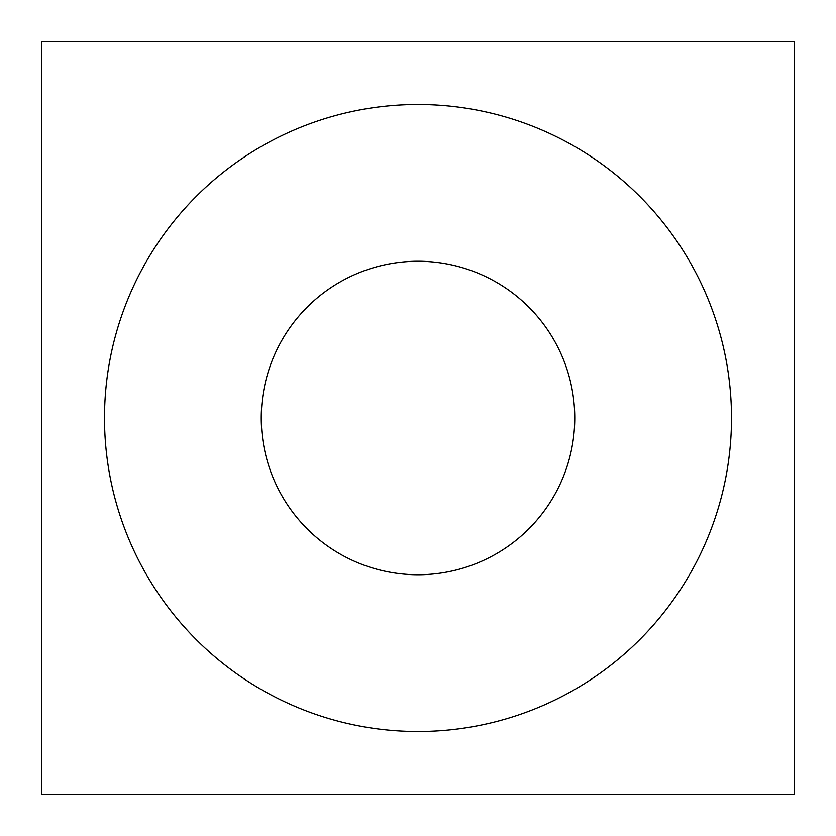 <?xml version="1.0" encoding="UTF-8"?>
<svg xmlns="http://www.w3.org/2000/svg" width="836" height="836" viewBox="0 0 836 836"><rect width="100%" height="100%" fill="white"/><g stroke="black" fill="none" stroke-linecap="round" stroke-linejoin="round"><path stroke-width="1.25" d="M418 574.75A156.75 156.75 0 0 0 574.75 418A156.75 156.75 0 0 0 418 261.25A156.75 156.75 0 0 0 261.25 418A156.75 156.75 0 0 0 418 574.75M418 731.5A313.5 313.5 0 0 0 731.5 418A313.5 313.5 0 0 0 418 104.5A313.5 313.5 0 0 0 104.5 418A313.5 313.5 0 0 0 418 731.5M41.8 41.8L41.8 794.2L794.2 794.2L794.2 41.8L41.8 41.8"/></g></svg>
